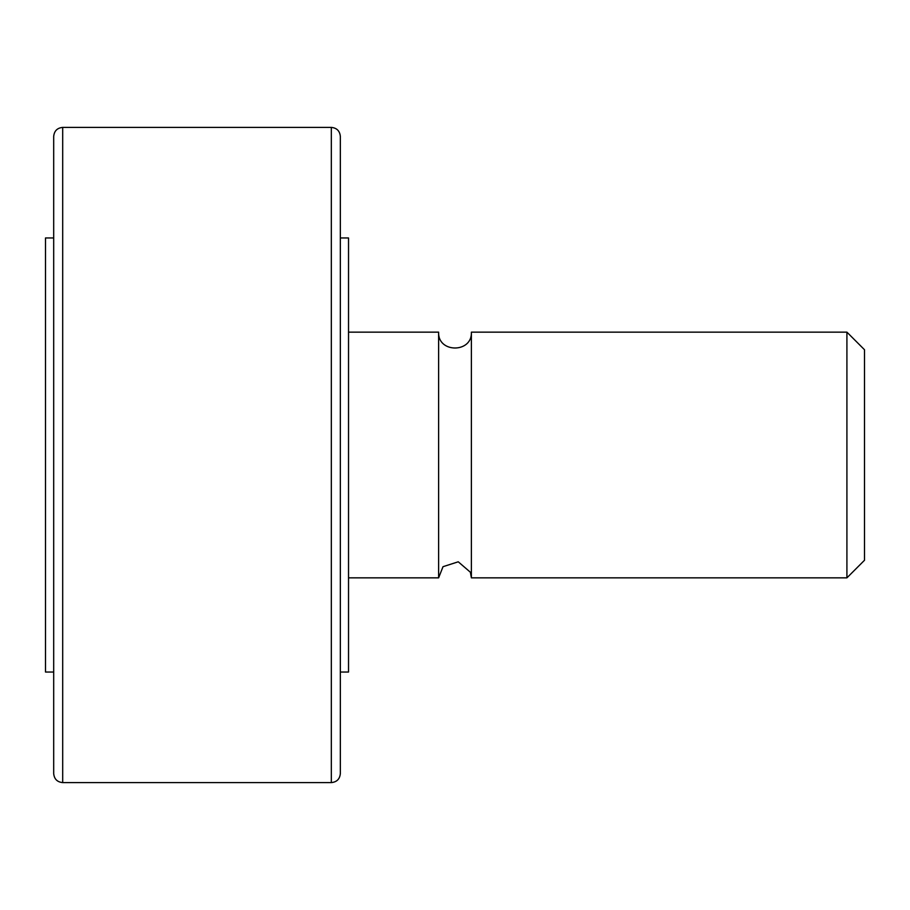 <?xml version="1.0" encoding="UTF-8"?>
<svg xmlns="http://www.w3.org/2000/svg" width="910" height="910" viewBox="0 0 910 910"><rect width="100%" height="100%" fill="white"/><g stroke="black" fill="none" stroke-linecap="round" stroke-linejoin="round"><path stroke-width="1.36" d="M331.331 127.4L331.331 782.6C336.802 782.065 339.805 779.062 340.34 773.591L340.34 136.409C339.805 130.938 336.802 127.935 331.331 127.4L62.699 127.4C57.228 127.935 54.225 130.938 53.69 136.409L53.69 773.591L53.69 672.035L45.5 672.035L45.5 237.965L53.69 237.965M340.34 672.035L348.53 672.035L348.53 237.965L340.34 237.965L340.34 773.591M846.914 332.15L846.914 577.85L864.5 560.264L864.5 349.736L846.914 332.15L471.38 332.15C472.392 353.285 437.608 353.285 438.62 332.15L438.62 577.85L348.53 577.85M438.62 332.15L348.53 332.15M471.38 332.15L471.38 577.85L846.914 577.85M62.699 127.4L62.699 782.6C57.228 782.065 54.225 779.062 53.69 773.591M331.331 782.6L62.699 782.6M438.62 577.85L443.011 566.691L458.253 561.8L470.39 572.242L471.38 577.85"/></g></svg>
